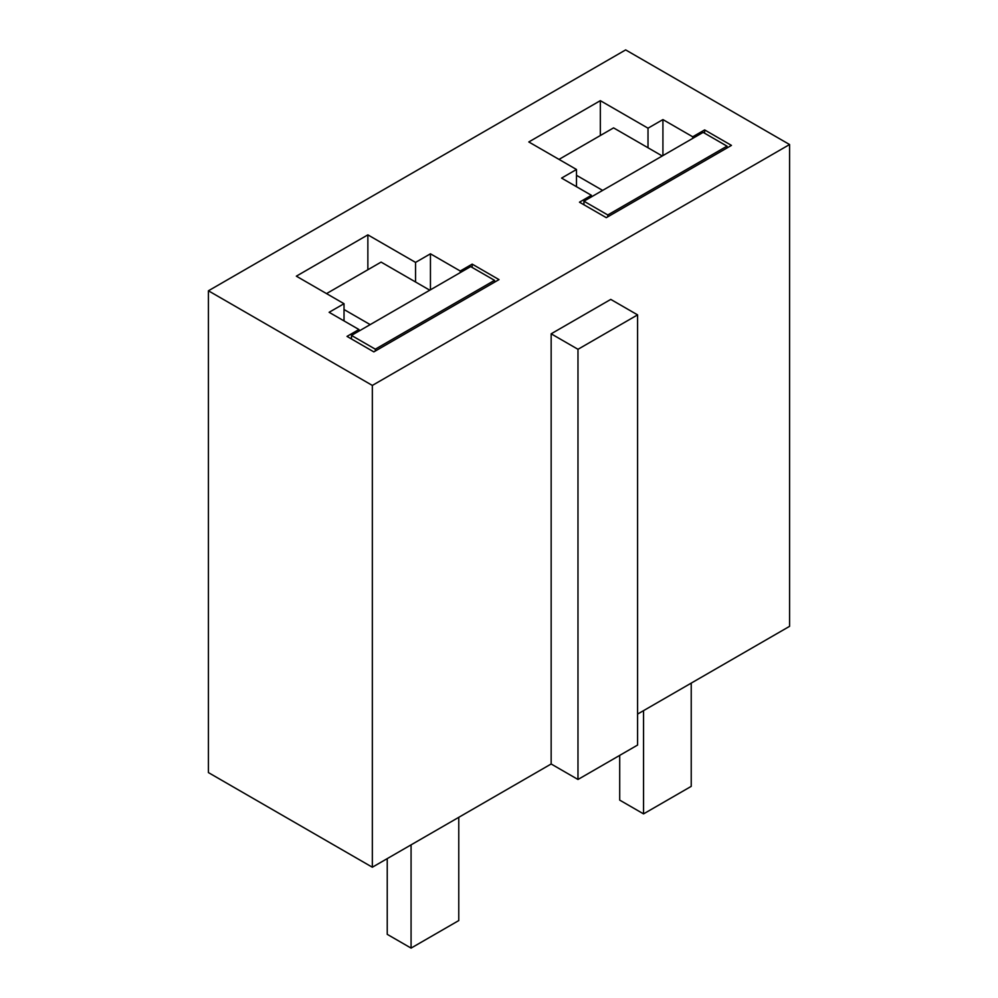 <?xml version="1.0" encoding="UTF-8"?>
<svg xmlns="http://www.w3.org/2000/svg" width="998" height="998" viewBox="0 0 998 998"><rect width="100%" height="100%" fill="white"/><g stroke="black" fill="none" stroke-linecap="round" stroke-linejoin="round"><path stroke-width="1.5" d="M637.585 314.881L577.979 349.3L551.158 333.806L610.764 299.4L637.585 314.881L637.585 745.057L577.979 779.475L551.158 763.981L372.341 867.225L208.42 772.589L208.42 290.792L372.341 385.428L789.58 144.535L625.659 49.9L208.42 290.792M637.585 714.081L789.58 626.332L789.58 144.535M344.023 303.704L329.115 312.299L358.931 329.515L347.005 336.388L373.826 351.882L499 279.615L472.179 264.121L460.253 271.007L430.45 253.804L415.555 262.399L367.863 234.867L296.344 276.172L344.023 303.704L344.023 320.907M576.482 169.485L561.587 178.093L591.39 195.296L579.464 202.182L606.297 217.664L731.459 145.396L704.638 129.915L692.724 136.788L662.922 119.585L648.014 128.193L600.334 100.661L528.803 141.953L576.482 169.485L576.482 186.688M367.863 269.734L367.863 234.867M358.931 331.111L358.931 329.515M472.179 267.452L472.179 264.121M460.253 272.616L460.253 271.007M430.45 289.819L430.45 253.804M415.555 281.985L415.555 262.399M591.39 196.905L591.39 195.296M704.638 133.233L704.638 129.915M692.724 138.398L692.724 136.788M662.922 155.601L662.922 119.585M648.014 147.766L648.014 128.193M600.334 135.528L600.334 100.661M551.158 333.806L551.158 763.981M372.341 385.428L372.341 867.225M577.979 349.3L577.979 779.475M662.248 155.987L613.57 127.881L559.005 159.393M602.642 190.406L576.482 175.299M607.782 216.803L607.782 214.969L726.993 146.145L726.993 147.978M619.708 755.386L619.708 800.122L643.548 813.881L643.548 710.651M643.548 813.881L691.227 786.362L691.227 683.119M726.993 146.145L703.153 132.372L583.942 201.197L583.942 204.765M583.942 201.197L607.782 214.969M429.789 290.206L381.099 262.1L326.533 293.599M370.183 324.612L344.023 309.517M375.31 351.022L375.31 349.175L494.534 280.351L494.534 282.185M387.236 858.617L387.236 934.34L411.076 948.1L411.076 844.857M411.076 948.1L458.768 920.568L458.768 817.325M494.534 280.351L470.682 266.591L351.471 335.415L351.471 338.971M351.471 335.415L375.31 349.175"/></g></svg>
